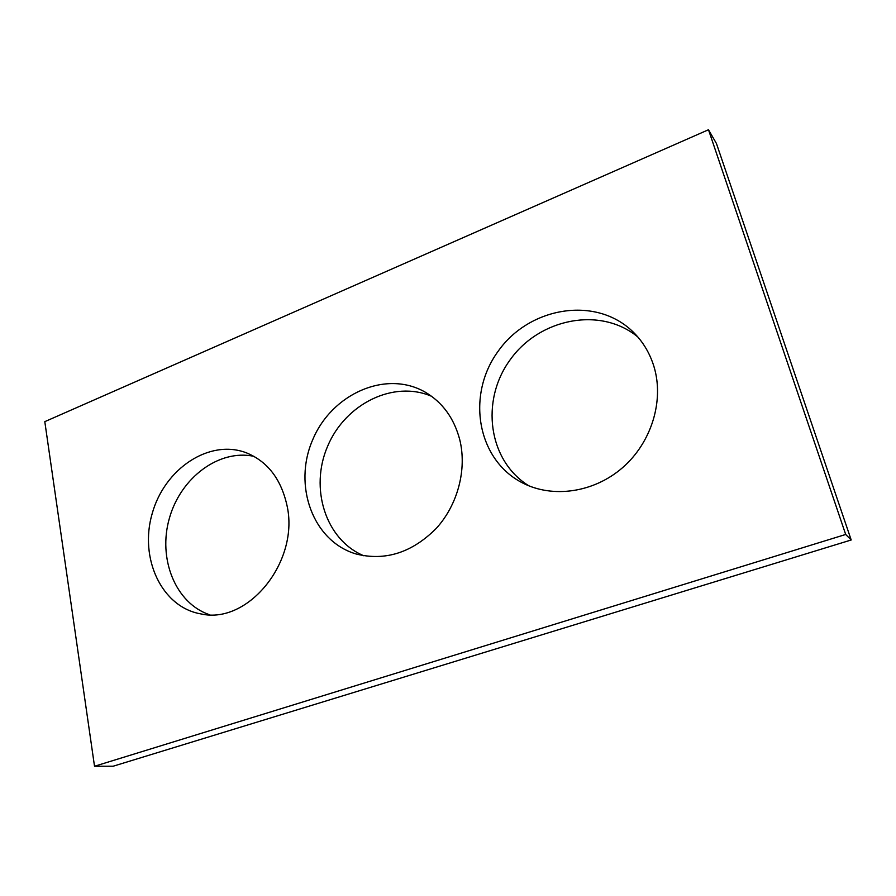 <?xml version="1.0" encoding="UTF-8"?>
<svg xmlns="http://www.w3.org/2000/svg" width="896" height="896" viewBox="0 0 896 896"><rect width="100%" height="100%" fill="white"/><g stroke="black" fill="none" stroke-linecap="round" stroke-linejoin="round"><path stroke-width="1.34" d="M851.2 539.986L113.176 766.214L94.517 766.259L44.8 421.646L708.49 129.741L716.43 143.483L851.2 539.986L845.69 534.464L94.517 766.259M845.69 534.464L708.49 129.741M286.787 504.571C280.75 478.542 267.221 461.261 246.165 452.738C209.294 438.715 164.595 468.709 152.197 513.542C139.048 558.174 161.605 607.32 201.018 613.928C248.64 624.882 300.205 560.381 286.787 504.571M253.915 456.333C218.982 448.885 180.667 477.725 169.4 518.213C157.685 558.578 175.381 603.378 209.63 614.734M653.912 366.397C649.746 352.979 642.835 341.533 633.203 332.046C595.997 295.389 529.155 306.88 498.086 351.344C466.043 395.125 476.952 459.939 522.782 483.045C552.821 498.434 593.802 492.755 622.664 467.589C651.538 442.467 664.395 400.557 653.912 366.397M637.829 336.974C600.309 305.995 539.179 318.584 510.07 359.912C480.222 400.736 488.186 460.734 528.842 485.811M459.704 439.488C453.981 418.107 442.478 402.326 425.186 392.134C385.952 369.499 331.677 393.938 312.648 439.891C292.768 485.464 312.827 541.509 356.35 554.053C385.426 561.198 412.059 552.642 436.262 528.394C457.845 504.739 467.13 469.235 459.704 439.488M431.603 396.312C393.411 379.803 345.206 404.062 327.622 446.253C309.445 488.186 325.416 539.739 363.81 555.778"/></g></svg>
